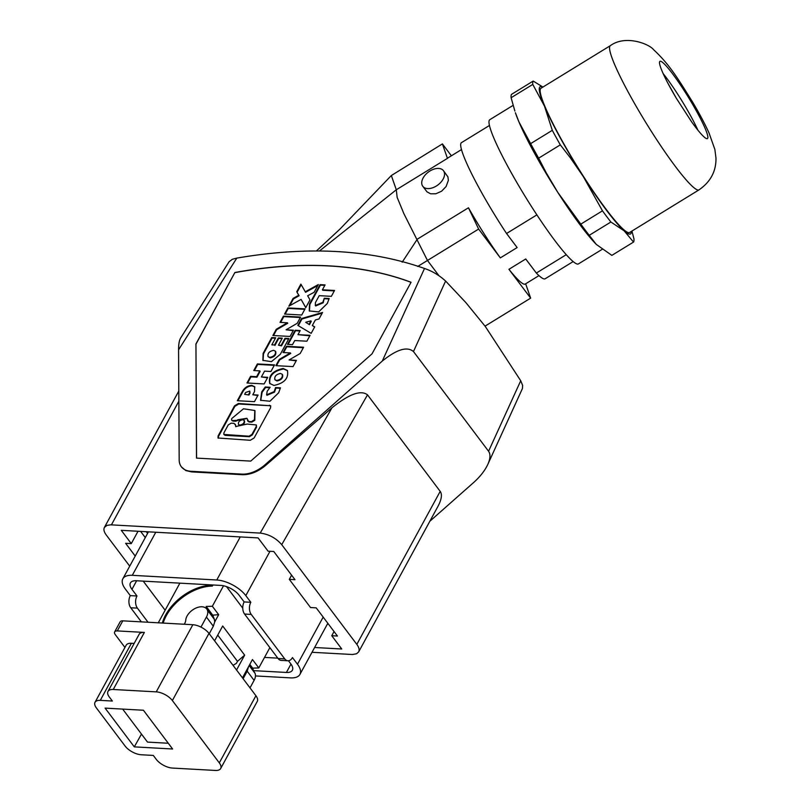 <?xml version="1.0" encoding="UTF-8"?>
<svg xmlns="http://www.w3.org/2000/svg" width="811" height="811" viewBox="0 0 811 811"><rect width="100%" height="100%" fill="white"/><g stroke="black" fill="none" stroke-linecap="round" stroke-linejoin="round"><path stroke-width="1.22" d="M113.246 689.492L156.239 691.864A12.956 6.022 -151.4 0 1 172.368 700.552L219.305 762.877A12.956 6.022 -151.4 0 1 220.673 768.524A12.956 6.022 -151.4 0 1 215.422 770.45L172.429 768.068A12.956 6.022 -151.4 0 1 156.29 759.39L153.309 755.426L141.246 754.757A12.956 6.022 -151.4 0 1 125.117 746.069L96.397 707.942A12.956 6.022 -151.4 0 1 95.029 702.296A12.956 6.022 -151.4 0 1 100.28 700.369L112.344 701.028L109.353 697.065A12.956 6.022 -151.4 0 1 107.995 691.418A12.956 6.022 -151.4 0 1 113.246 689.492L144.358 632.418A12.956 6.022 -151.4 0 0 139.107 634.344L107.995 691.418M172.368 700.552L208.985 633.401L255.921 695.726L219.305 762.877M208.985 633.401A12.956 6.022 -151.4 0 0 192.846 624.723L122.785 620.841L117.291 630.917A6.478 3.011 -151.4 0 0 114.665 631.881A6.478 3.011 -151.4 0 0 115.344 634.709L124.935 647.442M134.15 643.437L131.402 643.285A12.956 6.022 -151.4 0 0 126.151 645.221L95.029 702.296M117.291 630.917L144.358 632.418M220.673 768.524L257.28 701.373A12.956 6.022 -151.4 0 0 255.921 695.726M122.785 620.841A6.478 3.011 -151.4 0 0 120.15 621.804L114.665 631.881M134.291 746.87L105.106 708.125L143.425 710.243L172.611 748.999L134.291 746.87L141.489 734.097M195.948 344.199L196.495 458.103L250.761 461.104L372.046 353.819L411.065 282.269A446.526 276.318 143 0 0 234.886 272.516L195.948 344.199L196.576 458.103M305.22 291.808L318.328 284.549L314.09 292.325L307.653 295.762L309.974 299.867L305.737 307.653L301.084 299.401L288.858 306.173L293.106 298.387L298.742 295.265L296.745 291.717L300.881 284.124L305.585 292.295L317.79 285.533M235.889 426.758L235.494 424.964L234.004 423.332L231.135 423.18L228.236 424.934L223.897 432.902L223.836 434.432L249.018 436.206L251.917 434.453L256.266 426.485L256.317 424.954L247.193 424.062L235.697 426.525L235.291 424.254L235.494 424.964L234.369 423.829M275.547 387.567L280.454 387.84L278.629 392.798L269.931 401.242L260.554 400.269L261.72 391.865L265.248 386.999L270.154 387.273L267.174 391.237L266.626 394.805L274.159 391.622L275.547 387.567L275.912 388.053L274.524 392.108L266.991 395.292L266.626 394.805M265.248 386.999L265.623 387.486L262.085 392.352L260.747 400.502M269.82 387.719L265.623 387.486M257.371 363.926L274.534 364.879L270.925 371.499L264.548 371.144L261.375 376.963L267.752 377.318L264.143 383.938L246.98 382.985L250.589 376.365L256.6 376.699L259.773 370.88L253.762 370.546L257.371 363.926L257.736 364.413L254.38 370.576M259.773 370.88L260.138 371.367L256.965 377.186L250.954 376.862L247.598 383.025M295.184 330.249L300.202 330.533L297.951 334.659L310.086 335.328L306.893 341.198L294.748 340.529L292.497 344.655L287.479 344.381L295.184 330.249L295.549 330.736L288.098 344.411M297.951 334.659L309.843 335.784M296.745 291.717L299.107 295.751L293.47 298.884L289.77 305.666M301.205 284.702L297.11 292.213M267.498 377.774L261.375 376.963M274.29 365.335L257.736 364.413M244.648 394.308L248.977 395.018L244.648 394.308L245.652 392.473L249.676 391.074L249.981 393.173L248.977 395.018M301.58 318.52L322.565 312.458L319.007 318.966L315.337 319.97L312.316 325.505L314.709 326.853L311.16 333.362L297.83 325.393L301.58 318.52L301.945 319.007L298.306 325.687M237.684 419.784L246.919 418.273L248.612 421.467L251.471 421.629L254.451 419.723L254.796 410.498L243.482 408.795L231.682 418.618L231.622 420.149L232.554 420.585L238.049 420.27L235.778 421.223L232.919 421.071L231.622 420.149M247.487 420.321L247.902 421.254M286.435 346.287L303.598 347.24L300.192 353.484L289.081 359.962L296.441 360.368L293.035 366.613L275.872 365.66L279.278 359.415L290.389 352.937L283.029 352.532L286.435 346.287L286.8 346.773L283.647 352.572M280.282 388.297L275.912 388.053M248.612 394.531L249.616 392.686M309.092 324.197L310.907 320.862L311.272 321.349L309.457 324.684L305.686 322.291L309.457 324.684M322.18 313.158L301.945 319.007M314.597 327.066L312.316 325.505M287.905 307.927L305.068 308.869L301.722 315.013L284.56 314.06L287.905 307.927L288.28 308.413L285.178 314.09M271.746 337.569L275.669 337.781L271.827 344.827L274.524 344.969L278.366 337.934L282.289 338.146L278.447 345.192L281.508 345.831L281.143 345.344L284.985 338.299L288.909 338.522L280.282 354.336L271.411 361.655L262.865 360.368L263.119 353.393L271.746 337.569L272.111 338.055L263.484 353.88L263.058 360.601M278.447 345.192L281.143 345.344M257.837 395.504L252.779 394.754L254.522 391.571L254.705 386.746L251.785 385.387C247.994 385.529 244.952 387.374 242.661 390.912L243.026 391.399L237.927 400.756M254.867 386.999L252.15 385.874C248.359 386.016 245.317 387.861 243.026 391.399M249.981 393.173L249.818 391.348M283.434 316.128L300.597 317.081L297.191 323.325L286.08 329.793L293.44 330.209L290.034 336.453L272.871 335.501L276.277 329.256L287.388 322.778L280.028 322.373L283.434 316.128L283.799 316.614L280.647 322.403M271.827 344.827L274.524 344.969M287.388 322.778L287.753 323.265L276.642 329.742L273.489 335.531M293.187 330.655L286.08 329.793M300.344 317.527L283.799 316.614M256.266 426.485L256.469 425.228M278.366 337.934L278.731 338.42L274.899 345.466M282.035 338.603L278.731 338.42M254.451 419.723L254.735 420.362L251.836 422.115L248.977 421.953L247.852 420.818M268.238 356.789L270.154 357.874C274.493 356.962 276.358 354.883 275.73 351.65L275.527 351.427M288.655 338.968L285.35 338.785L281.508 345.831M275.416 338.238L272.111 338.055M287.56 370.708L283.536 368.985C273.337 371.022 268.786 375.929 269.911 383.704M273.936 385.438C284.397 383.238 288.878 378.25 287.388 370.465L283.171 368.488C272.709 370.688 268.218 375.675 269.718 383.461L273.936 385.438M290.389 352.937L290.754 353.424L279.643 359.902L276.49 365.69M289.081 359.962L296.187 360.824M256.631 426.971L252.292 434.939L249.382 436.693L225.134 435.355L223.836 434.432M299.948 330.979L295.549 330.736M269.779 357.377C274.128 356.465 275.983 354.397 275.365 351.163L273.621 350.352C269.272 351.264 267.407 353.332 268.035 356.566L269.779 357.377M195.867 344.087L234.886 272.516M242.398 474.699L241.952 474.111A25.911 16.038 -37 0 0 265.116 464.693L382.275 361.067C396.731 349.379 407.122 346.206 413.468 351.538L445.614 281.052C439.268 275.284 432.233 271.087 424.508 268.482C370.465 249.393 307.906 245.936 236.822 258.101L232.331 259.287L229.087 261.75L180.65 337.994C179.261 340.296 178.572 344.229 178.572 349.794L179.18 459.938A25.911 16.038 -37 0 0 181.319 466.73A25.911 16.038 -37 0 0 191.031 471.292L191.477 471.88L242.398 474.699C250.254 474.851 257.999 471.749 265.653 465.402L331.952 407.811C349.054 394.045 360.915 389.726 367.515 394.856L440.201 491.365C442.35 494.497 441.589 499.525 437.91 506.439L358.644 651.912C359.648 649.905 359.04 647.401 356.82 644.38L281.731 544.668C275.973 538.048 268.796 534.196 260.209 533.091L110.681 524.829L106.971 525.376L104.406 527.424C103.402 529.431 104.011 531.935 106.221 534.956L129.719 566.159M241.952 474.111L191.031 471.292M310.907 320.862L305.686 322.291M301.084 299.401L305.777 307.572M288.28 308.413L304.824 309.326M276.632 380.481C280.981 379.568 282.836 377.5 282.218 374.266L280.464 373.445C276.125 374.358 274.26 376.426 274.878 379.66L276.632 380.481M239.843 425.096C243.158 424.396 244.587 422.805 244.111 420.341L242.773 419.713C239.448 420.412 238.029 421.994 238.495 424.467L239.843 425.096M238.708 424.69L240.208 425.582C243.523 424.883 244.952 423.301 244.476 420.828L244.263 420.605M252.779 394.754L258.08 395.048L254.472 401.668L237.309 400.725L242.661 390.912M303.344 347.696L286.8 346.773M275.091 379.893L276.997 380.967C281.346 380.055 283.211 377.987 282.583 374.753L282.38 374.52M322.413 289.791L334.548 290.46L331.354 296.339L319.21 295.66L315.438 302.574L315.327 305.473L322.869 302.29L324.258 298.235L329.154 298.509L327.33 303.466L318.642 311.911L309.255 310.937L309.518 303.963L320.051 284.641L325.069 284.914L322.413 289.791L322.778 290.277L334.304 290.916M320.051 284.641L320.416 285.127L309.883 304.449L309.447 311.171M324.816 285.371L320.416 285.127M269.394 405.226L270.631 405.804L270.55 407.842L254.137 437.95L250.275 440.292L218.027 438.001L218.098 435.953L234.521 405.855L238.383 403.503L269.759 405.713L238.748 404L234.886 406.341L218.473 436.45L218.24 438.224M324.258 298.235L323.234 302.777L315.702 305.96L315.327 305.473M328.992 298.965L324.623 298.722M270.783 406.068L269.759 405.713M247.081 418.527L238.049 420.27M181.563 467.045L185.8 470.552L191.477 471.88M254.816 420.21L254.968 410.751M411.025 282.329A446.526 276.318 -37 0 0 234.967 272.628M135.224 556.062L125.614 543.299L131.281 543.613L121.285 530.333L258.091 537.906L268.086 551.186L273.763 551.49L294.981 579.672L289.314 579.358L291.595 575.171M314.607 647.502L341.755 649.003L331.76 635.723L337.437 636.037L316.209 607.855L310.532 607.54L289.314 579.358M311.992 652.287L352.369 654.507L356.566 653.757L358.644 651.912M413.468 351.538L488.567 451.261C490.635 454.221 490.391 458.59 487.837 464.368C484.897 470.613 480.183 476.645 473.705 482.464L429.83 521.27M487.837 464.368L522.436 388.51L522.619 385.367L520.723 380.754L485.272 326.427L465.879 302.615L445.614 281.052M438.933 275.689L427.468 260.463L403.878 213.668L397.147 197.347L396.295 189.774L391.338 175.531L442.411 143.902L451.372 155.793M319.838 250.68L396.295 189.774L447.439 158.358L442.411 143.902M316.685 250.711L339.971 229.087L391.338 175.531M468.454 207.778A73.973 8.83 58.4 0 0 500.336 257.888L478.622 229.057L468.454 207.778L417.3 239.184L402.205 262.156M478.622 229.057L417.695 266.464M485.049 326.134L530.647 298.134L508.933 269.303L525.741 258.983L536.335 273.054L566.22 254.705M500.336 257.888L517.144 247.568L506.551 233.497L536.872 214.885M602.086 249.382L578.446 263.899A84.638 10.097 -121.6 0 1 577.199 264.041A84.638 10.097 -121.6 0 1 523.075 192.998A84.638 10.097 -121.6 0 1 489.864 119.643L513.12 105.369M443.485 170.715L447.915 176.849L448.382 180.336L446.07 186.581L441.6 191.203L435.852 193.778L430.59 193.799L427.002 191.842L422.795 186.307A12.956 8.019 -37 0 0 436.338 186.023A12.956 8.019 -37 0 0 444.104 171.78A12.956 8.019 -37 0 0 443.485 170.715A12.956 8.019 -37 0 0 429.12 171.526A12.956 8.019 -37 0 0 422.176 185.243A12.956 8.019 -37 0 0 422.795 186.307M461.56 149.538L447.824 157.983A73.973 8.83 58.4 0 0 447.439 158.358M489.509 125.441L461.53 142.614A79.894 9.529 58.4 0 0 506.551 233.497M663.205 73.669A45.345 5.413 -121.6 0 1 684.626 105.349A45.345 5.413 -121.6 0 1 697.865 130.115M676.374 98.324A45.345 5.413 -121.6 0 1 667.818 83.077A45.345 5.413 -121.6 0 1 659.951 61.322A45.345 5.413 -121.6 0 1 660.62 61.241A45.345 5.413 -121.6 0 1 690.931 101.487A45.345 5.413 -121.6 0 1 707.405 138.6A45.345 5.413 -121.6 0 1 706.746 138.671A45.345 5.413 -121.6 0 1 691.56 121.751L676.404 98.374L667.818 83.077M699.021 189.865L629.6 232.493A84.638 10.097 -121.6 0 1 628.353 232.625A84.638 10.097 -121.6 0 1 574.229 161.582A84.638 10.097 -121.6 0 1 541.018 88.237L610.44 45.609C625.514 34.589 649.246 43.906 653.625 49.735C670.089 64.931 679.121 80.634 692.412 101.74C699.305 113.317 704.86 123.769 709.078 133.095L714.876 149.477L715.971 158.033C716.225 171.222 710.578 181.826 699.021 189.865A84.638 10.097 -121.6 0 1 697.774 190.007A84.638 10.097 -121.6 0 1 641.207 114.898A84.638 10.097 -121.6 0 1 610.44 45.609M631.343 231.419A86.371 10.31 -121.6 0 1 624.166 230.841A86.371 10.31 -121.6 0 1 583.352 176.646A86.371 10.31 -121.6 0 1 571.512 157.466A86.371 10.31 -121.6 0 1 544.495 106.17A86.371 10.31 -121.6 0 1 542.772 87.162M533.182 81.059L511.518 94.36A95.009 11.334 -121.6 0 0 511.112 97.715L532.776 84.415A95.009 11.334 -121.6 0 1 533.182 81.059L542.954 87.051M596.318 244.395A86.371 10.31 -121.6 0 1 596.186 244.273A86.371 10.31 -121.6 0 1 557.775 192.349L546.138 172.642L538.656 158.165L560.31 144.865A95.009 11.334 -121.6 0 1 552.301 130.328L544.495 106.17L532.776 84.415M560.31 144.865L570.336 157.78L583.352 176.646L602.472 210.83L580.808 224.13L557.775 192.349A86.371 10.31 -121.6 0 1 545.935 173.169A86.371 10.31 -121.6 0 1 518.918 121.873A86.371 10.31 -121.6 0 1 515.401 112.709L518.918 121.873L530.637 143.628L552.301 130.328M596.186 244.273L589.232 235.312L610.886 222.011A95.009 11.334 -121.6 0 1 602.472 210.83M610.886 222.011L624.166 230.841L633.523 242.073L611.859 255.374L596.42 244.506M631.931 231.064L633.928 238.718A95.009 11.334 -121.6 0 1 633.523 242.073M589.232 235.312A95.009 11.334 -121.6 0 1 580.808 224.13M511.112 97.715L514.853 111.046M538.656 158.165A95.009 11.334 -121.6 0 1 530.637 143.628M536.335 273.054A79.894 9.529 58.4 0 0 545.144 278.781L573.124 261.598M508.933 269.303A73.973 8.83 58.4 0 0 525.234 284.053L538.97 275.618M525.66 283.799L530.647 298.134M331.76 635.723L334.041 631.536M138.022 531.266L131.281 543.613M147.582 533.415L146.304 531.722M145.291 537.602L140.627 531.408M255.455 675.938L290.48 677.874A23.316 10.837 28.6 0 0 299.938 674.407A23.316 10.837 28.6 0 0 297.485 664.239L292.467 657.569A8.637 5.474 -86.8 0 1 287.905 660.772L281.235 660.407A8.637 5.474 -86.8 0 1 278.051 658.502L244.577 614.059L251.248 614.424A8.637 5.474 93.2 0 1 250.832 602.299L245.814 595.629A23.316 10.837 -151.4 0 0 216.77 579.997L132.284 575.323A23.316 10.837 -151.4 0 0 122.836 578.79A23.316 10.837 -151.4 0 0 125.289 588.958L130.307 595.629L136.988 595.994A8.637 5.474 -86.8 0 0 137.404 608.128L148.028 622.24M141.357 621.875L130.733 607.763A8.637 5.474 -86.8 0 1 130.307 595.629M327.796 623.253A23.316 10.837 28.6 0 1 327.583 623.71L299.938 674.407M251.248 614.424L284.722 658.867L278.051 658.502M287.905 660.772A8.637 5.474 -86.8 0 1 284.722 658.867M250.832 602.299L244.162 601.924A8.637 5.474 93.2 0 0 244.577 614.059M244.162 601.924L239.133 595.264A14.679 6.823 -151.4 0 0 220.856 585.42L136.37 580.747A14.679 6.823 -151.4 0 0 130.419 582.927A14.679 6.823 -151.4 0 0 131.96 589.333L136.988 595.994M143.223 581.122L165.13 610.217M253.62 670.646L286.405 672.451A14.679 6.823 -151.4 0 0 292.355 670.271A14.679 6.823 -151.4 0 0 290.814 663.864L288.473 660.762M264.528 657.407L277.778 658.147M242.763 608.169L226.543 586.627M179.89 583.15L158.267 622.807M122.664 709.098L147.511 742.095L168.282 743.251M250.011 687.88L254.107 680.358A12.52 7.745 -37 0 0 254.431 672.289L254.178 671.944M269.86 647.634L258.79 667.94L252.454 659.536L242.469 677.864M249.818 664.381L252.637 668.132L258.79 667.94M252.637 668.132A25.911 16.038 -37 0 0 253.062 669.339L254.411 672.501L249.18 665.557M243.097 678.706L247.203 671.194L248.511 666.774M233.041 665.344L236.406 663.337L237.491 661.34L217.733 635.094M214.591 640.852L222.69 625.991L244.658 655.146L236.548 670.008M237.491 661.34L244.658 655.146M184.249 624.247A9.499 5.88 143 0 0 185.739 620.233A12.52 7.745 143 0 1 194.67 608.686A12.52 7.745 143 0 1 206.764 608.99A12.52 7.745 143 0 1 206.43 617.059L213.334 626.224L214.722 621.905L218.666 614.667L212.34 606.263L223.512 585.785M213.334 626.224L209.238 633.746M206.43 617.059L200.956 627.096M212.948 584.984L212.36 586.069L211.742 585.258A40.165 24.857 -37 0 0 162.352 623.03M218.666 614.667L212.735 615.154L206.187 606.456A25.911 16.038 -37 0 0 206.623 607.662L207.961 610.825L214.368 619.32L214.722 621.905M206.187 606.456L212.34 606.263M212.36 586.069A40.165 24.857 -37 0 0 163.183 623.081M206.764 608.99L207.373 609.801A12.52 7.745 143 0 1 207.961 610.825M212.735 615.154L214.368 619.32M131.402 643.285L100.28 700.369M156.239 691.864L192.846 624.723M382.275 361.067L424.508 268.482M178.572 349.794L236.822 258.101M281.731 544.668L367.515 394.856M260.209 533.091L331.952 407.811M178.856 401.212L111.411 524.859M265.653 465.402L265.116 464.693M440.201 491.365L356.82 644.38M488.567 451.261L520.723 380.754M132.284 575.323L155.783 532.239M297.485 664.239L323.173 617.11M245.814 595.629L269.992 551.287M216.77 579.997L240.259 536.912M137.404 608.128L130.733 607.763M131.96 589.333L136.633 580.757M286.405 672.451L290.967 664.087M247.203 671.194L254.107 680.358M249.616 664.756L253.062 669.339M213.131 616.309L206.623 607.662M181.319 466.73L181.796 467.369M178.805 391.044L104.406 527.424M148.433 531.834L122.836 578.79M327.056 624.673L328.151 623.72"/></g></svg>
